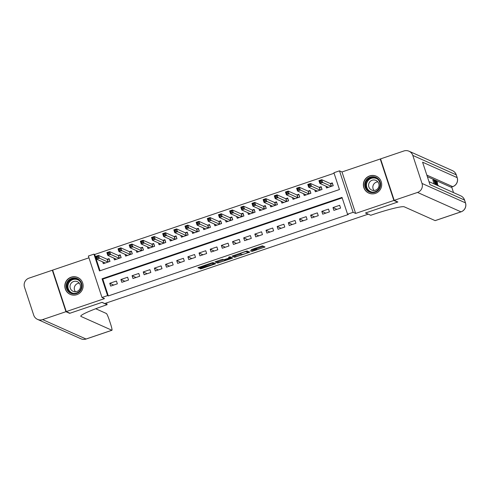 <?xml version="1.0" encoding="UTF-8"?>
<svg xmlns="http://www.w3.org/2000/svg" width="490" height="490" viewBox="0 0 490 490"><rect width="100%" height="100%" fill="white"/><g stroke="black" fill="none" stroke-linecap="round" stroke-linejoin="round"><path stroke-width="0.73" d="M251.566 251.591L265.035 246.997L262.42 245.821L251.248 249.655A3.718 0.343 161.8 0 1 255.217 248.675L255.431 248.773A3.718 0.343 161.8 0 1 255.462 248.798A3.718 0.343 161.8 0 1 252.393 250.17L250.212 250.978L252.595 250.261A3.718 0.343 161.8 0 1 256.564 249.281L256.785 249.373A3.718 0.343 161.8 0 1 256.809 249.404A3.718 0.343 161.8 0 1 253.74 250.77L251.566 251.591M76.85 294.668A9.243 9.151 -65.9 0 0 77.745 277.493A9.243 9.151 -65.9 0 0 64.821 285.511A9.243 9.151 -65.9 0 0 76.85 294.668M375.413 193.391A9.243 9.151 -65.9 0 0 376.308 176.216A9.243 9.151 -65.9 0 0 363.384 184.234A9.243 9.151 -65.9 0 0 375.413 193.391M200.771 268.097L199.81 268.526L200.551 268.857L201.794 268.551L215.68 263.736L213.064 262.567L211.821 262.873L197.936 267.687L198.83 268.085L200.067 267.779L211.974 263.283L213.72 264.073L200.771 268.097M107.579 295.599L101.994 297.491L88.365 256.031L93.945 254.139L99.47 270.946L339.441 189.544L333.917 172.737L339.497 170.845L353.125 212.305L347.545 214.197L342.02 197.39L102.049 278.792L107.579 295.599L108.315 295.929L348.286 214.528L347.545 214.197M397.457 201.8L397.555 202.113L365.466 212.997L368.131 214.185L104.719 303.537L102.061 302.348L69.972 313.233L66.279 311.579L104.505 298.612L101.994 297.491M397.555 202.113L393.868 200.459L380.234 158.999L342.008 171.966L339.497 170.845M342.008 171.966L355.636 213.426L393.868 200.459M355.636 213.426L353.125 212.305M234.624 257.299L249.753 252.185L247.132 251.009L245.894 251.315L232.009 256.129L234.624 257.299L234.257 256.178L240.909 254.041M231.758 258.389L217.591 263.081L214.969 261.905L221.462 259.602L222.705 259.296L223.765 259.767L228.671 258.218L229.632 257.789L228.524 257.287L230.055 256.766L232.707 257.954L231.758 258.389L231.427 257.379M88.947 257.807L52.651 270.119L66.279 311.579M380.669 159.195L380.234 158.999M102.704 261.887L103.298 263.687L109.993 261.415L109.074 258.616L107.12 259.277M113.87 258.101L114.458 259.902L121.159 257.63L120.234 254.831L118.28 255.492M125.03 254.316L125.624 256.117L132.318 253.845L131.4 251.045L129.446 251.707M136.189 250.531L136.784 252.332L143.478 250.059L142.559 247.26L140.606 247.922M147.349 246.746L147.943 248.546L154.638 246.274L153.719 243.475L151.765 244.136M158.515 242.96L159.103 244.761L165.804 242.489L164.879 239.684L162.925 240.351M169.675 239.175L170.269 240.976L176.964 238.704L176.045 235.898L174.091 236.566M180.835 235.39L181.429 237.185L188.123 234.918L187.204 232.113L185.251 232.775M192 231.599L192.588 233.399L199.289 231.127L198.364 228.328L196.41 228.989M203.16 227.813L203.748 229.614L210.449 227.342L209.524 224.543L207.57 225.204M214.32 224.028L214.914 225.829L221.609 223.556L220.69 220.757L218.736 221.419M225.48 220.243L226.074 222.043L232.768 219.771L231.85 216.972L229.896 217.633M236.646 216.458L237.234 218.258L243.934 215.986L243.009 213.187L241.056 213.848M247.805 212.672L248.393 214.473L255.094 212.201L254.169 209.395L252.221 210.063M258.965 208.887L259.559 210.688L266.254 208.415L265.335 205.61L263.381 206.272M270.125 205.096L270.719 206.896L277.414 204.624L276.495 201.825L274.541 202.486M281.291 201.31L281.879 203.111L288.579 200.839L287.654 198.04L285.701 198.701M292.45 197.525L293.038 199.326L299.739 197.054L298.814 194.254L296.867 194.916M303.61 193.74L304.204 195.541L310.899 193.268L309.98 190.469L308.026 191.131M314.77 189.955L315.364 191.755L322.059 189.483L321.14 186.684L319.186 187.345M333.892 210.382L340.593 208.109L339.668 205.304L332.973 207.576L333.892 210.382M322.732 214.167L329.427 211.894L328.508 209.095L321.814 211.362L322.732 214.167M311.573 217.952L318.267 215.68L317.349 212.881L310.648 215.153L311.573 217.952M300.407 221.737L307.108 219.465L306.183 216.666L299.488 218.938L300.407 221.737M289.247 225.523L295.948 223.25L295.023 220.451L288.328 222.723L289.247 225.523M278.087 229.308L284.782 227.035L283.863 224.236L277.168 226.509L278.087 229.308M266.928 233.093L273.622 230.827L272.703 228.022L266.003 230.294L266.928 233.093M255.762 236.884L262.462 234.612L261.538 231.807L254.843 234.079L255.762 236.884M244.602 240.67L251.303 238.397L250.378 235.592L243.683 237.864L244.602 240.67M233.442 244.455L240.137 242.183L239.218 239.383L232.523 241.65L233.442 244.455M222.282 248.24L228.977 245.968L228.058 243.169L221.358 245.441L222.282 248.24M211.117 252.025L217.817 249.753L216.892 246.954L210.198 249.226L211.117 252.025M199.957 255.811L206.651 253.538L205.733 250.739L199.038 253.012L199.957 255.811M188.797 259.596L195.492 257.324L194.573 254.524L187.878 256.797L188.797 259.596M177.637 263.381L184.332 261.115L183.413 258.31L176.712 260.582L177.637 263.381M166.471 267.173L173.172 264.9L172.247 262.095L165.553 264.367L166.471 267.173M155.312 270.958L162.006 268.685L161.088 265.88L154.393 268.153L155.312 270.958M144.152 274.743L150.847 272.471L149.928 269.671L143.227 271.944L144.152 274.743M132.992 278.528L139.687 276.256L138.768 273.457L132.067 275.729L132.992 278.528M121.826 282.314L128.527 280.041L127.602 277.242L120.908 279.514L121.826 282.314M342.192 197.911L102.79 279.122L108.315 295.929M116.442 281.027L109.748 283.3L110.667 286.099L117.361 283.826L116.442 281.027M334.088 173.258L94.686 254.469L100.04 270.756M325.936 186.169L326.524 187.97L333.224 185.698L332.3 182.893L330.346 183.56M94.686 254.469L93.945 254.139M102.79 279.122L102.049 278.792M332.973 207.576L336.936 209.346M321.814 211.362L325.77 213.132M310.648 215.153L314.611 216.923M299.488 218.938L303.451 220.708M288.328 222.723L292.285 224.494M277.168 226.509L281.125 228.279M266.003 230.294L269.966 232.064M254.843 234.079L258.806 235.849M243.683 237.864L247.64 239.635M232.523 241.65L236.48 243.42M221.358 245.441L225.32 247.211M210.198 249.226L214.161 250.996M199.038 253.012L202.995 254.782M187.878 256.797L191.835 258.567M176.712 260.582L180.675 262.352M165.553 264.367L169.516 266.137M154.393 268.153L158.35 269.923M143.227 271.944L147.19 273.714M132.067 275.729L136.03 277.499M120.908 279.514L124.87 281.285M109.748 283.3L113.704 285.07M256.435 248.32A3.718 0.343 161.8 0 0 256.442 248.283A3.718 0.343 161.8 0 0 256.411 248.252L256.785 249.373M255.284 248.259A3.718 0.343 161.8 0 1 256.197 248.161L256.411 248.252M256.589 248.718L263.589 246.348M233.087 255.657L234.257 256.178M247.756 251.713L248.308 251.529M247.389 252.926L248.05 252.62L245.76 251.597L243.303 252.35A3.718 0.343 161.8 0 0 240.235 253.722A3.718 0.343 161.8 0 0 240.259 253.746L241.827 254.451A3.718 0.343 161.8 0 0 245.796 253.465L247.389 252.926M247.689 251.517L248.05 252.62L247.689 251.505L246.715 251.07M231.268 257.311L230.508 257.569M224.163 259.718L218.46 261.654L218.828 262.775M216.053 261.44L217.223 261.96L218.46 261.654M224.861 260.257L230.747 258.291L228.873 258.304L224.249 259.982L224.861 260.257M230.374 257.207L230.723 258.267M229.626 257.777L229.345 256.932L230.355 257.152M213.34 262.989L213.695 264.055M212.642 262.628L213.321 262.934L213.72 264.073M213.475 263.344L214.234 263.087M332.471 183.407L330.468 183.609L321.722 179.701L322.641 182.5L319.854 183.45L328.478 187.309M333.127 185.728L332.349 183.358M327.547 187.621L327.265 186.764M320.221 182.237L319.854 183.45L318.929 180.651L321.722 179.701L320.968 180.743L319.854 181.116L320.221 182.237L321.336 181.864L320.968 180.743M331.271 186.359L321.336 181.864M318.929 180.651L319.854 181.116M366.734 179.432A7.993 7.92 114.1 0 1 377.937 178.709A7.993 7.92 114.1 0 1 378.58 189.979A7.993 7.92 114.1 0 1 367.377 190.702A7.993 7.92 114.1 0 1 366.734 179.432M378.213 189.618A7.405 7.332 -65.9 0 0 375.75 177.98A7.405 7.332 -65.9 0 0 367.249 179.855A7.405 7.332 -65.9 0 0 369.711 191.498A7.405 7.332 -65.9 0 0 378.213 189.618M374.011 190.475A5.274 5.225 114.1 0 1 377.863 181.864M377.71 188.693A5.274 5.225 -65.9 0 0 375.959 180.406A5.274 5.225 -65.9 0 0 369.907 181.741A5.274 5.225 -65.9 0 0 371.659 190.034A5.274 5.225 -65.9 0 0 377.71 188.693M379.726 178.868A9.181 9.096 -65.9 0 0 365.859 178.648A9.181 9.096 -65.9 0 0 373.025 193.862M68.171 280.709A7.993 7.92 114.1 0 1 79.374 279.986A7.993 7.92 114.1 0 1 80.011 291.256A7.993 7.92 114.1 0 1 68.808 291.979A7.993 7.92 114.1 0 1 68.171 280.709M79.65 290.895A7.405 7.332 -65.9 0 0 77.187 279.257A7.405 7.332 -65.9 0 0 68.686 281.131A7.405 7.332 -65.9 0 0 71.142 292.775A7.405 7.332 -65.9 0 0 79.65 290.895M75.448 291.752A5.274 5.225 114.1 0 1 79.3 283.14M79.147 289.97A5.274 5.225 -65.9 0 0 77.395 281.683A5.274 5.225 -65.9 0 0 71.344 283.018A5.274 5.225 -65.9 0 0 73.096 291.311A5.274 5.225 -65.9 0 0 79.147 289.97M81.156 280.145A9.181 9.096 -65.9 0 0 67.295 279.931A9.181 9.096 -65.9 0 0 74.462 295.139M434.128 183.94L432.848 180.044L434.367 180.02L434.618 180.798L434.238 180.926M453.532 192.613L451.682 186.996M461.029 211.852A7.105 7.105 0 0 0 465.5 202.903A7.105 0.655 -18.2 0 0 465.445 202.848A7.105 7.044 114.1 0 1 460.961 211.845A7.105 0.717 71.3 0 0 461.029 211.852L435.194 220.616A7.105 0.717 -108.7 0 1 435.12 220.61L460.961 211.845L417.529 192.435A7.105 7.044 -65.9 0 0 422.013 183.438L465.445 202.848L464.526 200.049L429.957 184.601L422.588 162.19L457.158 177.637A7.105 7.044 114.1 0 1 452.668 186.635A7.105 0.717 71.3 0 0 452.742 186.641L451.07 187.211A7.105 0.717 -108.7 0 1 450.996 187.198L452.668 186.635L426.827 175.083M427.335 176.627L450.996 187.198M417.529 192.435L394.199 200.349L397.892 201.996L365.583 212.96L370.752 215.269L372.651 214.626A29.614 2.738 -18.2 0 1 404.244 206.811L435.12 220.61M422.013 183.438L412.801 155.422A7.105 7.044 -65.9 0 0 403.895 150.975L380.571 158.889L394.199 200.349M434.618 180.798L434.122 180.571L434.802 182.641L435.267 182.85L435.414 184.516M435.518 183.628L435.163 183.75M435.291 184.461L433.742 179.744M436.112 184.828L434.557 180.106L435.334 180.951L436.81 185.14M436.682 185.085L435.12 181.018L436.235 184.883M436.247 183.689L435.88 183.811M437.49 185.447L437.105 185.275M436.982 185.22L435.818 180.669L437.613 185.502M436.345 182.629L437.172 184.583L436.345 182.629M435.677 180.608L435.243 180.755M438.403 185.851L437.913 185.618M437.797 185.581L436.596 180.945L437.582 183.052L436.847 181.717L437.925 185.637M437.521 183.199L437.147 183.327M435.665 181.245L436.596 180.945M438.293 185.489L438.538 185.912M69.537 313.036L69.635 313.343L101.951 302.385L107.12 304.694L105.221 305.337A29.614 2.738 161.8 0 0 80.783 316.24A29.614 2.738 161.8 0 0 81.015 316.454L111.885 330.254A7.105 0.717 71.3 0 0 111.959 330.26A7.105 0.717 71.3 0 0 110.562 323.927L109.478 320.619A7.105 0.717 71.3 0 0 106.379 313.502L95.728 308.743M106.538 302.918L107.12 304.694M65.948 311.695L52.314 270.235L28.984 278.149A7.105 7.044 -65.9 0 0 24.5 287.14L33.712 315.156A7.105 7.044 -65.9 0 0 42.618 319.609L65.948 311.695L69.635 313.343M52.314 270.235L52.749 270.431M321.311 187.198L319.302 187.394L310.562 183.487L311.481 186.292L308.688 187.235L317.318 191.094M321.967 189.514L321.189 187.143M316.387 191.406L316.105 190.549M309.061 186.029L308.688 187.235L307.769 184.436L310.562 183.487L309.809 184.528L308.688 184.908L309.061 186.029L310.176 185.649L309.809 184.528M320.105 190.145L310.176 185.649M307.769 184.436L308.688 184.908M310.146 190.984L308.143 191.186L299.396 187.272L300.321 190.077L297.528 191.02L306.158 194.879M310.807 193.299L310.029 190.929M305.227 195.192L304.945 194.334M297.896 189.814L297.528 191.02L296.609 188.221L299.396 187.272L298.643 188.313L297.528 188.693L297.896 189.814L299.016 189.434L298.643 188.313M308.945 193.93L299.016 189.434M296.609 188.221L297.528 188.693M298.986 194.769L296.983 194.971L288.236 191.057L289.155 193.862L286.368 194.806L294.992 198.664M299.647 197.084L298.863 194.714M294.061 198.977L293.779 198.119M286.736 193.599L286.368 194.806L285.443 192.007L288.236 191.057L287.483 192.098L286.368 192.478L286.736 193.599L287.851 193.219L287.483 192.098M297.785 197.715L287.851 193.219M285.443 192.007L286.368 192.478M287.826 198.554L285.823 198.756L277.077 194.849L277.995 197.648L275.209 198.597L283.832 202.45M288.481 200.875L287.704 198.499M282.901 202.768L282.62 201.911M275.576 197.384L275.209 198.597L274.284 195.792L277.077 194.849L276.323 195.884L275.209 196.263L275.576 197.384L276.691 197.005L276.323 195.884M286.625 201.506L276.691 197.005M274.284 195.792L275.209 196.263M276.666 202.339L274.657 202.542L265.917 198.634L266.836 201.433L264.043 202.382L272.673 206.235M277.322 204.661L276.544 202.284M271.742 206.553L271.46 205.696M264.416 201.169L264.043 202.382L263.124 199.577L265.917 198.634L265.164 199.669L264.043 200.049L264.416 201.169L265.531 200.79L265.164 199.669M275.46 205.292L265.531 200.79M263.124 199.577L264.043 200.049M265.5 206.125L263.498 206.327L254.751 202.419L255.676 205.218L252.883 206.168L261.513 210.02M266.162 208.446L265.378 206.07M260.582 210.339L260.3 209.481M253.25 204.955L252.883 206.168L251.964 203.362L254.751 202.419L253.998 203.454L252.883 203.834L253.25 204.955L254.371 204.575L253.998 203.454M264.3 209.077L254.371 204.575M251.964 203.362L252.883 203.834M254.341 209.91L252.338 210.112L243.591 206.204L244.51 209.003L241.723 209.953L250.347 213.805M255.002 212.231L254.218 209.861M249.416 214.124L249.134 213.266M242.091 208.74L241.723 209.953L240.798 207.154L243.591 206.204L242.838 207.246L241.723 207.619L242.091 208.74L243.205 208.366L242.838 207.246M253.14 212.862L243.205 208.366M240.798 207.154L241.723 207.619M243.181 213.701L241.178 213.897L232.432 209.989L233.35 212.795L230.563 213.738L239.187 217.597M243.836 216.017L243.058 213.646M238.256 217.909L237.975 217.052M230.931 212.525L230.563 213.738L229.639 210.939L232.432 209.989L231.678 211.031L230.563 211.411L230.931 212.525L232.046 212.152L231.678 211.031M241.98 216.647L232.046 212.152M229.639 210.939L230.563 211.411M232.021 217.487L230.012 217.683L221.272 213.775L222.191 216.58L219.398 217.523L228.028 221.382M232.677 219.802L231.899 217.431M227.097 221.694L226.815 220.837M219.771 216.317L219.398 217.523L218.479 214.724L221.272 213.775L220.518 214.816L219.398 215.196L219.771 216.317L220.886 215.937L220.518 214.816M230.815 220.433L220.886 215.937M218.479 214.724L219.398 215.196M220.855 221.272L218.852 221.474L210.106 217.56L211.031 220.365L208.238 221.309L216.868 225.167M221.517 223.587L220.733 221.217M215.937 225.48L215.655 224.622M208.605 220.102L208.238 221.309L207.319 218.509L210.106 217.56L209.353 218.601L208.238 218.981L208.605 220.102L209.72 219.722L209.353 218.601M219.655 224.218L209.72 219.722M207.319 218.509L208.238 218.981M209.696 225.057L207.693 225.259L198.946 221.351L199.865 224.15L197.078 225.094L205.702 228.953M210.357 227.372L209.573 225.002M204.771 229.271L204.489 228.414M197.446 223.887L197.078 225.094L196.153 222.295L198.946 221.351L198.193 222.387L197.078 222.766L197.446 223.887L198.56 223.507L198.193 222.387M208.495 228.003L198.56 223.507M196.153 222.295L197.078 222.766M198.536 228.842L196.533 229.044L187.786 225.137L188.705 227.936L185.918 228.885L194.542 232.738M199.191 231.164L198.413 228.787M193.611 233.056L193.329 232.199M186.286 227.672L185.918 228.885L184.993 226.08L187.786 225.137L187.033 226.172L185.918 226.552L186.286 227.672L187.4 227.293L187.033 226.172M197.335 231.795L187.4 227.293M184.993 226.08L185.918 226.552M187.37 232.628L185.367 232.83L176.621 228.922L177.545 231.721L174.752 232.67L183.382 236.523M188.031 234.949L187.254 232.572M182.452 236.842L182.17 235.984M175.12 231.458L174.752 232.67L173.834 229.865L176.621 228.922L175.873 229.957L174.752 230.337L175.12 231.458L176.241 231.078L175.873 229.957M186.169 235.58L176.241 231.078M173.834 229.865L174.752 230.337M176.21 236.413L174.207 236.615L165.461 232.707L166.386 235.506L163.593 236.456L172.223 240.308M176.872 238.734L176.088 236.358M171.292 240.627L171.01 239.769M163.96 235.243L163.593 236.456L162.674 233.65L165.461 232.707L164.707 233.748L163.593 234.122L163.96 235.243L165.075 234.863L164.707 233.748M175.01 239.365L165.075 234.863M162.674 233.65L163.593 234.122M165.05 240.198L163.048 240.4L154.301 236.492L155.22 239.292L152.433 240.241L161.057 244.1M165.712 242.519L164.928 240.149M160.126 244.412L159.844 243.555M152.8 239.028L152.433 240.241L151.508 237.442L154.301 236.492L153.548 237.534L152.433 237.907L152.8 239.028L153.915 238.655L153.548 237.534M163.85 243.15L153.915 238.655M151.508 237.442L152.433 237.907M153.891 243.989L151.882 244.185L143.141 240.278L144.06 243.083L141.267 244.026L149.897 247.885M154.546 246.305L153.768 243.934M148.966 248.197L148.684 247.34M141.641 242.82L141.267 244.026L140.348 241.227L143.141 240.278L142.388 241.319L141.273 241.699L141.641 242.82L142.755 242.44L142.388 241.319M152.69 246.936L142.755 242.44M140.348 241.227L141.273 241.699M142.725 247.775L140.722 247.977L131.975 244.063L132.9 246.868L130.107 247.811L138.737 251.67M143.386 250.09L142.608 247.72M137.806 251.983L137.525 251.125M130.475 246.605L130.107 247.811L129.189 245.012L131.975 244.063L131.228 245.104L130.107 245.484L130.475 246.605L131.596 246.225L131.228 245.104M141.524 250.721L131.596 246.225M129.189 245.012L130.107 245.484M131.565 251.56L129.562 251.762L120.816 247.848L121.74 250.653L118.948 251.597L127.572 255.455M132.227 253.875L131.442 251.505M126.647 255.768L126.365 254.91M119.315 250.39L118.948 251.597L118.029 248.798L120.816 247.848L120.062 248.889L118.948 249.269L119.315 250.39L120.43 250.01L120.062 248.889M130.365 254.506L120.43 250.01M118.029 248.798L118.948 249.269M120.405 255.345L118.402 255.547L109.656 251.639L110.575 254.439L107.788 255.388L116.412 259.241M121.061 257.667L120.283 255.29M115.481 259.559L115.199 258.702M108.155 254.175L107.788 255.388L106.863 252.583L109.656 251.639L108.903 252.675L107.788 253.054L108.155 254.175L109.27 253.796L108.903 252.675M119.205 258.297L109.27 253.796M106.863 252.583L107.788 253.054M109.246 259.13L107.237 259.332L98.496 255.425L99.415 258.224L96.622 259.173L105.252 263.026M109.901 261.452L109.123 259.075M104.321 263.344L104.039 262.487M96.996 257.961L96.622 259.173L95.703 256.368L98.496 255.425L97.743 256.46L96.628 256.84L96.996 257.961L98.11 257.581L97.743 256.46M108.045 262.083L98.11 257.581M95.703 256.368L96.628 256.84M256.197 248.161L256.564 249.281M255.229 248.148L255.431 248.773M255.063 248.203L255.217 248.675M263.743 246.415L264.079 247.425M248.461 251.603L248.791 252.607M235.5 255.872L235.868 256.993M217.223 261.96L217.591 263.081M229.749 256.876L230.116 257.997M211.839 262.867L211.974 263.283M205.328 265.072L205.604 265.905M199.798 266.952L200.067 267.779M198.591 267.362L198.83 268.085M214.387 263.161L214.724 264.165M201.555 267.828L201.794 268.551M200.355 268.244L200.551 268.857M330.603 183.609L331.485 186.286M330.468 183.609L331.363 186.329M370.103 191.657A7.405 7.332 114.1 0 1 368.021 180.198A7.405 7.332 114.1 0 1 376.13 178.164M377.735 179.285A7.16 7.093 -65.9 0 0 368.272 180.393A7.16 7.093 -65.9 0 0 372.008 192.098M71.534 292.934A7.405 7.332 114.1 0 1 69.451 281.474A7.405 7.332 114.1 0 1 77.567 279.441M79.166 280.562A7.16 7.093 -65.9 0 0 69.709 281.67A7.16 7.093 -65.9 0 0 73.439 293.375M452.742 186.641A7.105 7.105 0 0 0 457.213 177.692A7.105 0.655 -18.2 0 0 457.158 177.637L456.233 174.838L412.801 155.422M452.435 170.618A7.105 7.044 114.1 0 1 456.233 174.838A7.105 0.655 161.8 0 1 456.288 174.887A7.105 7.105 0 0 0 452.435 170.618L409.009 151.208M460.729 195.829A7.105 7.044 114.1 0 1 464.526 200.049A7.105 0.655 161.8 0 1 464.581 200.098A7.105 7.105 0 0 0 460.729 195.829L428.983 181.643M80.838 315.928L81.015 316.454M42.618 319.609L86.05 339.019L111.885 330.254M86.05 339.019A7.105 7.044 114.1 0 1 80.936 338.786A7.105 7.105 0 0 0 86.124 339.025A7.105 0.717 -108.7 0 1 86.05 339.019M319.443 187.394L320.319 190.071M319.302 187.394L320.197 190.114M308.277 191.18L309.159 193.856M308.143 191.186L309.037 193.899M297.118 194.965L298 197.648M296.983 194.971L297.877 197.684M285.958 198.75L286.84 201.433M285.823 198.756L286.717 201.476M274.798 202.535L275.674 205.218M274.657 202.542L275.552 205.261M263.632 206.327L264.514 209.003M263.498 206.327L264.392 209.046M252.473 210.112L253.355 212.789M252.338 210.112L253.232 212.832M241.313 213.897L242.195 216.574M241.178 213.897L242.066 216.617M230.147 217.683L231.029 220.359M230.012 217.683L230.906 220.402M218.987 221.468L219.869 224.15M218.852 221.474L219.747 224.187M207.827 225.253L208.709 227.936M207.693 225.259L208.587 227.972M196.668 229.038L197.55 231.721M196.533 229.044L197.421 231.764M185.502 232.83L186.384 235.506M185.367 232.83L186.261 235.549M174.342 236.615L175.224 239.292M174.207 236.615L175.102 239.334M163.182 240.4L164.064 243.077M163.048 240.4L163.942 243.12M152.023 244.185L152.898 246.862M151.882 244.185L152.776 246.905M140.857 247.971L141.739 250.647M140.722 247.977L141.616 250.69M129.697 251.756L130.579 254.439M129.562 251.762L130.456 254.475M118.537 255.541L119.419 258.224M118.402 255.547L119.297 258.267M107.377 259.326L108.253 262.009M107.237 259.332L108.131 262.052M256.442 248.283L256.809 249.404M255.247 248.142L255.462 248.798M240.088 253.281L240.235 253.722M229.351 256.925L229.632 257.789M230.38 257.17L230.747 258.291M205.959 264.857L206.088 265.249M368.909 193.085L369.736 193.458M376.406 176.32L377.233 176.694M70.346 294.361L71.173 294.735M77.837 277.597L78.663 277.971M457.213 177.692L456.288 174.887M465.5 202.903L464.581 200.098M37.51 319.376L80.936 338.786M86.124 339.025L111.959 330.26"/></g></svg>
